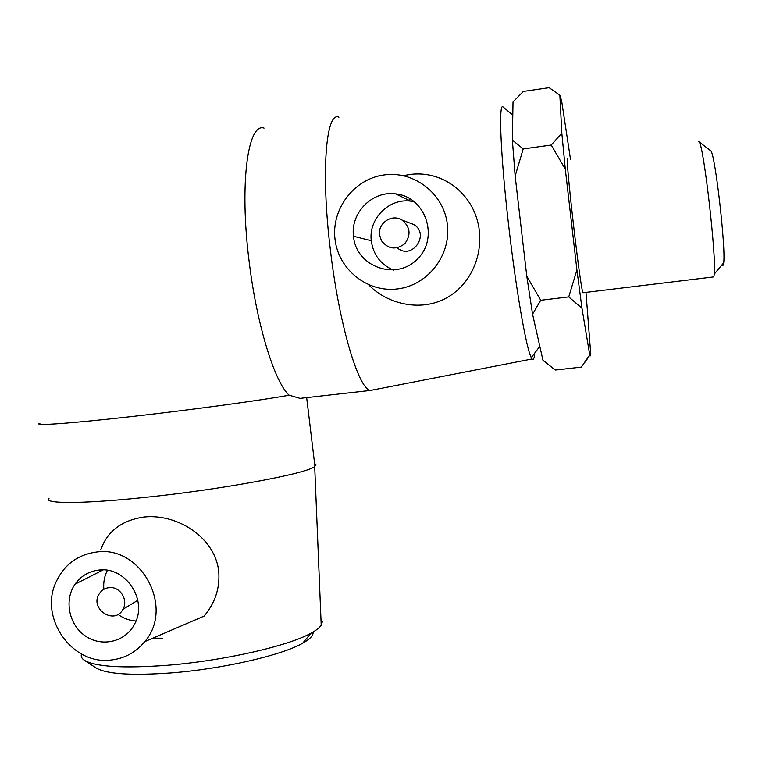 <?xml version="1.0" encoding="UTF-8"?>
<svg xmlns="http://www.w3.org/2000/svg" width="762" height="762" viewBox="0 0 762 762"><rect width="100%" height="100%" fill="white"/><g stroke="black" fill="none" stroke-linecap="round" stroke-linejoin="round"><path stroke-width="1.14" d="M561.823 133.16L551.231 145.047L523.208 148.942L512.369 140.094L513.017 101.975L523.323 91.43L549.145 87.668L559.86 95.202L561.823 133.16L565.318 169.193L576.92 269.977L568.747 296.894L581.977 308.277L589.74 354.901L581.349 367.113L555.565 370.018L552.945 368.208L542.954 360.226L532.562 314.182L540.744 300.285L568.747 296.894M570.49 159.248L561.623 100.775L559.86 95.202M589.74 354.901C590.312 356.587 590.636 356.14 590.702 353.568L585.988 292.389M585.206 362.055L589.807 355.102M551.231 145.047L565.318 169.193M540.744 300.285L526.78 276.196L515.15 176.012L523.208 148.942M581.977 308.277L576.92 269.977M583.33 292.713L583.016 292.751C580.396 290.332 564.185 148.495 567.804 159.62M542.954 360.226L544.011 361.178M526.78 276.196L532.562 314.182M512.369 140.094L515.15 176.012M84.734 660.53L95.993 667.883C106.261 674.084 131.312 675.761 171.155 672.922C222.647 668.96 281.959 655.215 302.638 643.242C310.134 639.042 313.611 635.298 313.049 632.012M320.954 618.868L322.297 621.859L321.212 625.231C319.611 627.678 316.24 630.307 311.115 633.108C288.769 645.9 223.323 660.902 166.497 665.34C122.568 668.512 95.136 666.788 84.191 660.168C81.601 658.349 80.705 656.292 81.505 654.006M49.12 498.158C42.053 503.787 80.153 504.12 141.237 497.786C220.056 489.88 307.762 473.526 314.696 466.487L315.963 464.696L314.582 463.42M100.841 549.545C107.509 531.066 121.939 520.217 144.142 517.007C177.794 513.493 215.427 537.829 218.751 571.729C219.98 588.226 215.094 603.018 204.092 616.125L144.713 641.652C135.703 652.567 124.225 658.72 110.261 660.102C72.009 664.769 39.395 618.325 55.693 582.825C63.827 564.861 77.524 554.584 96.793 552.002C141.208 545.421 174.622 607.638 144.713 641.652M162.401 638.194L152.848 638.156M525.142 262.052L516.95 191.51M504.073 107.813L502.606 106.585C498.491 105.88 500.996 160.363 508.873 227.352C516.245 291.398 526.475 349.31 531.295 357.616L532.133 358.959C533.448 360.35 534.314 358.388 534.743 353.063M374.78 389.601L370.161 390.468C358.188 388.153 339.033 324.126 330.356 249.698C320.792 171.993 326.012 110.804 338.938 117.205M403.165 175.612L411.47 174.288C445.36 170.64 475.726 196.501 479.374 231.048C482.327 259.232 468.449 287.512 443.56 299.447C419.119 311.325 387.144 304 368.656 284.798M722.09 264.747L722.928 265.567L723.7 262.814C725.9 248.174 715.251 154.981 710.917 150.952L710.308 150.495M698.335 141.742L699.221 141.98C703.812 146.209 716.518 257.337 714.308 274.072L713.784 276.901L713.108 276.977M379.571 235.001L381.448 240.706C388.163 249.241 395.916 250.269 404.708 243.783C411.261 234.953 410.375 227.057 402.05 220.085C392.106 213.455 377.638 223.104 379.571 235.001M397.24 247.84C411.832 260.804 430.606 234.086 413.604 224.447L408.851 222.656M393.478 270.148C380.867 264.671 373.485 255.06 371.342 241.316L371.275 240.735C368.379 218.837 389.02 197.996 410.747 201.158L414.566 201.825M353.549 236.887L353.473 236.268C350.377 212.846 372.399 190.519 395.611 193.881C425.672 196.682 439.464 237.744 417.462 258.994C396.373 281.102 356.483 267.091 353.549 236.887M306.029 397.688L300.057 398.364L289.15 395.211C274.625 382.353 256.527 324.193 248.993 260.28C239.335 183.442 247.869 122.368 264.062 128.111M447.38 224.571C451.209 255.28 427.644 285.445 397.573 288.922C367.551 292.846 338.423 269.596 335.023 239.316C331.184 209.102 353.978 178.908 384.067 174.946C414.109 170.526 444.008 193.796 447.38 224.571M109.156 587.626C119.834 586.159 128.626 599.932 122.968 609.276C114.671 625.716 89.087 608.781 99.327 593.703C101.679 590.14 104.956 588.112 109.156 587.626M137.055 600.751L137.865 600.713M135.979 621.03C129.426 620.601 123.425 618.392 117.986 614.391M103.861 589.312C103.232 582.549 104.404 576.215 107.385 570.309M99.041 570.052C125.416 566.366 147.828 599.751 134.855 623.583C126.216 641.547 102.499 647.595 85.83 636.289C68.971 625.297 63.779 600.189 75.076 584.149C81.01 575.901 88.992 571.205 99.041 570.052M97.879 570.176L101.813 570.605M409.756 200.682L409.613 198.463M39.948 423.281C31.594 426.168 69.39 423.605 131.207 416.614C190.786 409.927 260.652 400.393 289.15 395.211M302.638 643.242L311.115 633.108M321.212 625.231L314.696 466.487M512.788 115.1L502.606 106.585M539.82 346.348L531.295 357.616M532.133 358.959L370.227 390.487M710.917 150.952L699.221 141.98M723.7 262.814L714.308 274.072M713.784 276.901L583.016 292.751M402.05 220.085L413.604 224.447M395.611 193.881L410.747 201.158M353.473 236.268L371.275 240.735M370.161 390.468L300.057 398.364M122.968 609.276L137.789 600.313M75.076 584.149L103.165 569.919M314.935 466.306L306.667 397.621"/></g></svg>
